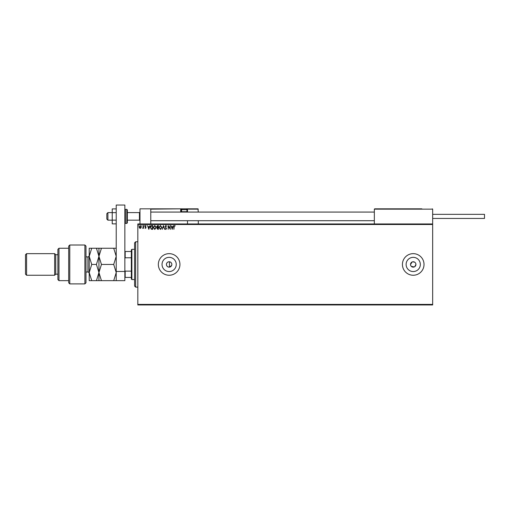<?xml version="1.0" encoding="UTF-8"?>
<svg xmlns="http://www.w3.org/2000/svg" width="510" height="510" viewBox="0 0 510 510"><rect width="100%" height="100%" fill="white"/><g stroke="black" fill="none" stroke-linecap="round" stroke-linejoin="round"><path stroke-width="0.76" d="M171.793 264.939L171.838 264.448C171.723 262.962 170.933 262.07 169.467 261.77C167.656 261.764 166.649 262.656 166.438 264.448C166.649 266.245 167.656 267.138 169.467 267.132L171.666 265.41M166.438 264.448A2.703 2.703 0 0 0 169.141 267.151A2.703 2.703 0 0 0 171.838 264.448A2.703 2.703 0 0 0 169.141 261.751A2.703 2.703 0 0 0 166.438 264.448M410.518 264.448A2.703 2.703 0 0 0 413.221 267.151A2.703 2.703 0 0 0 415.918 264.448A2.703 2.703 0 0 0 413.221 261.751A2.703 2.703 0 0 0 410.518 264.448L412.188 261.955M410.569 264.977L410.977 265.952M411.309 266.36L414.254 266.947M414.719 266.698L415.918 264.448M162.033 264.448A7.108 7.108 0 0 0 169.141 271.556A7.108 7.108 0 0 0 176.243 264.448A7.108 7.108 0 0 0 169.141 257.346A7.108 7.108 0 0 0 162.033 264.448M406.113 264.448A7.108 7.108 0 0 0 413.221 271.556A7.108 7.108 0 0 0 420.329 264.448A7.108 7.108 0 0 0 413.221 257.346A7.108 7.108 0 0 0 406.113 264.448M402.422 264.448A10.799 10.799 0 0 0 413.221 275.247A10.799 10.799 0 0 0 424.02 264.448A10.799 10.799 0 0 0 413.221 253.648A10.799 10.799 0 0 0 402.422 264.448M158.342 264.448A10.799 10.799 0 0 0 169.141 275.247A10.799 10.799 0 0 0 179.941 264.448A10.799 10.799 0 0 0 169.141 253.648A10.799 10.799 0 0 0 158.342 264.448M432.658 304.948L137.821 304.948L137.821 304.413L432.658 304.413L432.658 304.948M432.658 224.489L137.821 224.489L137.821 223.947L432.658 223.947L432.658 304.413M140.977 227.925L140.193 228.378L139.409 227.925L139.128 226.944L140.193 225.522L141.264 226.944L140.977 227.925M143.488 225.573L143.488 228.333L143.202 227.925L142.692 228.378L143.488 225.573M145.503 228.378L144.942 227.989L145.771 227.67L144.942 226.319L145.554 225.522L146.153 225.898L145.235 226.306L146.058 227.658L145.503 228.378M151.865 225.573L152.745 225.573L152.745 229.347L151.272 229.213L150.418 227.415C150.373 226.319 150.858 225.707 151.865 225.573M158.368 225.573L158.368 229.347L157.832 229.347L156.965 228.416L157.316 227.607L156.723 226.644L157.609 225.573L158.368 225.573M163.455 225.573L164.666 229.347L163.429 226.485L162.199 229.347L163.455 225.573M170.047 225.573L170.34 229.347L168.447 226.529L168.16 229.347L168.16 225.573L170.047 228.384L170.047 225.573M174.165 226.835L173.878 229.347L173.878 226.797L174.567 225.471L175.281 225.911L174.567 225.86L174.165 226.835M137.821 224.489L137.821 304.413M172.182 229.347L170.92 225.573L171.621 226.784L172.686 226.784L173.394 225.573L172.182 229.347M165.852 225.471L166.706 226.3L165.877 225.86L165.348 226.504L166.509 228.563L165.833 229.449L165.106 228.805L165.839 229.06L166.215 228.582L165.055 226.497L165.852 225.471M161.855 227.441L160.42 229.449L158.948 227.46L160.401 225.471L161.855 227.441M156.238 227.441L154.798 229.449L153.325 227.46L154.779 225.471L156.238 227.441M148.818 229.347L147.562 225.573L148.263 226.784L149.328 226.784L150.029 225.573L148.818 229.347M144.413 225.834L143.928 225.834L144.413 225.834M142.182 225.834L141.697 225.834L142.182 225.834M138.548 225.834L138.063 225.834L138.548 225.834M415.867 263.925L415.714 263.415M415.465 262.95L415.127 262.542M414.719 262.204L412.692 261.802M171.749 227.167L172.157 228.435L172.558 227.167L171.749 227.167M159.241 227.46L160.408 229.06L161.568 227.447L160.408 225.86L159.241 227.46M157.775 228.964L158.075 227.753L157.252 228.403L157.775 228.964M157.928 227.364L158.075 225.955L157.743 225.955L157.01 226.644L157.928 227.364M153.618 227.46L154.785 229.06L155.945 227.447L154.785 225.86L153.618 227.46M152.458 228.964L152.458 225.955L151.368 226.051L150.711 227.415L151.425 228.856L152.458 228.964M148.391 227.167L148.799 228.435L149.2 227.167L148.391 227.167M139.421 226.944L140.193 228.04L140.97 226.944L140.193 225.86L139.421 226.944M139.982 223.947L139.982 208.832L150.781 208.832L150.781 223.947M374.665 208.832L421.859 208.832M106.826 219.051L106.826 213.728M106.826 213.69L107.903 212.613L107.903 220.167L112.225 220.167M127.347 220.167L139.44 220.167L139.44 212.613L139.982 212.071M432.333 208.832L432.658 209.151L374.34 209.151L374.34 223.947M432.658 209.151L432.658 223.947M185.882 208.832L197.976 208.832L198.301 212.071M198.301 220.709L198.301 223.947M187.501 209.151A0.325 0.325 0 0 0 187.176 208.832L198.301 209.151L187.501 209.151L187.501 212.071L187.176 209.151L186.768 209.151M187.501 220.709L187.501 223.947M151.534 208.832L182.427 208.832A0.867 0.867 0 0 0 181.56 209.693L181.56 211.701L186.96 211.701L186.96 209.693L181.56 209.693M182.854 208.832L154.779 208.832M181.751 209.151L181.018 209.151L181.018 211.746L181.605 211.746M151.107 208.832L150.781 209.151L151.107 208.832M180.693 208.832A0.325 0.325 0 0 1 181.018 209.151A0.325 0.325 0 0 0 180.693 208.832L150.781 209.151M181.343 212.071A0.325 0.325 0 0 1 181.018 211.746L180.693 211.746A0.65 0.65 0 0 0 180.782 212.071M181.93 212.071L181.56 211.701M186.59 212.071L186.96 211.701M182.427 208.832L186.099 208.832A0.867 0.867 0 0 1 186.96 209.693M432.658 214.34L484.5 214.34L484.5 218.439L432.658 218.439M116.223 223.871L112.225 223.871L112.225 212.651L116.223 212.651M112.225 220.129L116.223 220.129M112.225 212.651L112.225 208.909L116.223 208.909M116.223 280.653L116.223 205.052L124.861 205.052L124.861 280.653L101.445 280.653L98.94 272.55L101.445 264.448L98.94 256.351L101.445 248.249L113.711 248.249L116.223 256.351L113.711 264.448L116.223 272.55L113.711 280.653M116.223 271.473L124.861 271.473M127.347 209.91L127.347 222.87L126.805 223.412L126.805 209.368L127.347 209.91M135.66 287.13L134.583 286.053L134.583 242.849L135.66 241.772L135.66 287.13L137.821 287.13M169.467 261.77L169.467 267.132M131.88 279.569L131.338 279.027L131.338 249.868L131.88 249.333L131.88 279.569L134.583 279.569M131.338 257.773L125.186 257.773L124.861 258.513M124.861 270.389L125.186 271.129L125.186 277.408L124.861 277.408M131.338 271.129L125.186 271.129M124.861 251.487L125.186 251.487L125.186 257.773M131.338 251.487L125.186 251.487M131.338 277.408L125.186 277.408M84.902 245.01L85.98 246.088L85.98 282.808L84.902 283.891L84.902 245.01L69.781 245.01L69.781 283.891L84.902 283.891M58.981 280.653L57.898 279.569L57.898 249.333L58.981 248.249L58.981 280.653L68.697 280.653M57.898 274.17L55.743 274.17L55.743 254.732L54.659 253.648L54.659 275.247L26.577 275.247L26.577 253.648L54.659 253.648M26.577 275.247L25.5 274.17L25.5 254.732L26.577 253.648M69.781 283.891L68.697 282.808L68.697 246.088L69.781 245.01M91.723 248.249L89.218 256.351L91.723 264.448L89.218 272.55L91.723 280.653L89.218 280.653L89.218 248.249L96.435 248.249L98.94 256.351L98.94 248.249L96.435 248.249M101.445 264.448L113.711 264.448M101.445 248.249L98.94 248.249M116.223 248.249L113.711 248.249M98.94 280.653L98.94 272.55L96.435 280.653L101.445 280.653M98.94 272.55L98.94 256.351L96.435 264.448L98.94 272.55M91.723 264.448L96.435 264.448M91.723 280.653L96.435 280.653M180.693 211.746L180.693 209.151L181.018 209.151M186.915 211.746L187.176 212.071M124.861 209.91L125.403 209.368L125.403 223.412L126.805 223.412M85.98 272.008L87.924 272.008L87.924 256.887C88.243 257.219 88.676 256.785 89.218 255.593M106.826 219.09L107.903 220.167M139.44 220.167L139.982 220.709M374.34 220.709L150.781 220.709M374.34 212.071L150.781 212.071M107.903 212.613L112.225 212.613M127.347 212.613L139.44 212.613M125.403 209.368L126.805 209.368M125.403 223.412L124.861 222.87M135.66 241.772L137.821 241.772M131.88 249.333L134.583 249.333M55.743 254.732L57.898 254.732M58.981 248.249L68.697 248.249M55.743 274.17L54.659 275.247M87.924 272.008C88.236 271.677 88.67 272.11 89.218 273.309M85.98 256.887L87.924 256.887"/></g></svg>

